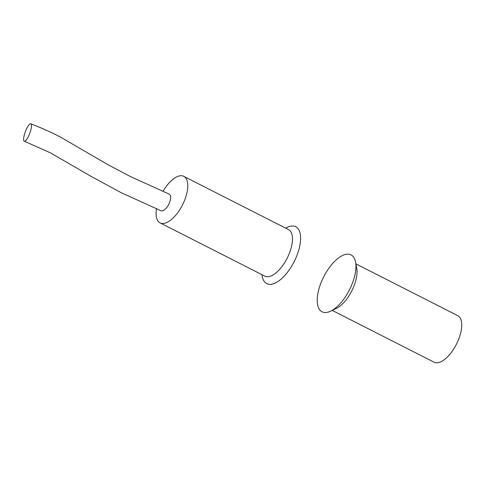 <?xml version="1.0" encoding="UTF-8"?>
<svg xmlns="http://www.w3.org/2000/svg" width="486" height="486" viewBox="0 0 486 486"><rect width="100%" height="100%" fill="white"/><g stroke="black" fill="none" stroke-linecap="round" stroke-linejoin="round"><path stroke-width="0.73" d="M330.65 311.168L336.342 308.452A26.11 11.81 -63 0 0 356.736 268.339L355.576 262.142A31.912 14.434 -63 0 0 343.474 255.083A31.912 14.434 -63 0 0 318.494 290.664A31.912 14.434 -63 0 0 329.696 311.587A31.912 14.434 -63 0 0 330.65 311.168A31.912 14.434 -63 0 0 355.576 262.142M332.236 310.408L434.059 362.185A26.11 11.81 -63 0 0 440.255 362.027A26.11 11.81 -63 0 0 458.93 338.584A26.11 11.81 -63 0 0 457.727 315.645L355.898 263.868M24.3 141.201L50.35 152.804L91.386 176.527L121.178 192.699L160.817 210.681A9.283 4.198 -63 0 0 163.023 210.626A9.283 4.198 -63 0 0 169.663 202.291A9.283 4.198 -63 0 0 169.231 194.133L130.333 176.509L107.631 164.511L61.57 137.708C52.069 132.635 41.814 128.006 30.812 123.815A9.283 2.363 110.5 0 1 30.43 131.42A9.283 2.363 110.5 0 1 25.551 140.727A9.283 2.363 110.5 0 1 24.3 141.201A9.283 2.363 110.5 0 1 24.683 133.595A9.283 2.363 110.5 0 1 29.561 124.288A9.283 2.363 110.5 0 1 30.812 123.815M163.114 191.144A26.11 11.81 117 0 1 177.572 176.497A26.11 11.81 117 0 1 183.769 176.339L288.465 229.574A26.11 11.81 117 0 1 289.668 252.513A26.11 11.81 117 0 1 270.994 275.963A26.11 11.81 117 0 1 264.797 276.121L160.101 222.886A26.11 11.81 117 0 1 156.528 208.561M285.592 228.116L287.177 227.363A31.912 14.434 117 0 1 288.125 226.938A31.912 14.434 117 0 1 299.333 247.86A31.912 14.434 117 0 1 274.353 283.441A31.912 14.434 117 0 1 262.246 276.382L261.924 274.657M183.769 176.339A26.11 11.81 117 0 1 184.978 199.278A26.11 11.81 117 0 1 166.303 222.728A26.11 11.81 117 0 1 160.101 222.886"/></g></svg>

